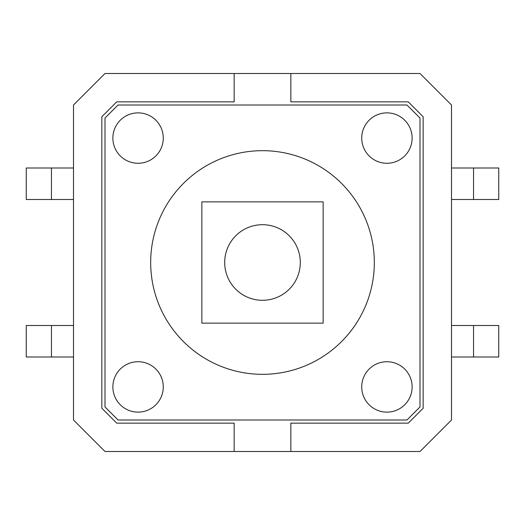 <?xml version="1.0" encoding="UTF-8"?>
<svg xmlns="http://www.w3.org/2000/svg" width="525" height="525" viewBox="0 0 525 525"><rect width="100%" height="100%" fill="white"/><g stroke="black" fill="none" stroke-linecap="round" stroke-linejoin="round"><path stroke-width="0.79" d="M51.45 199.5L51.45 168L26.25 168L26.25 199.5L73.5 199.5M51.45 168L73.5 168M234.15 73.5L105 73.5L73.5 105L73.5 420L105 451.5L420 451.5L451.5 420L451.5 105L420 73.5L234.15 73.5L234.15 101.85L116.74 101.85L101.85 116.74L101.85 408.26L116.74 423.15L234.15 423.15L234.15 451.5M73.5 325.5L26.25 325.5L26.25 357L73.5 357M51.45 325.5L51.45 357M290.85 451.5L290.85 423.15L408.26 423.15L423.15 408.26L423.15 116.74L408.26 101.85L290.85 101.85L290.85 73.5M451.5 325.5L498.75 325.5L498.75 357L451.5 357M473.55 168L498.75 168L498.75 199.5L473.55 199.5L473.55 168L451.5 168M473.55 199.5L451.5 199.5M473.55 325.5L473.55 357M406.954 105L118.046 105L105 118.046L105 406.954L118.046 420L406.954 420L420 406.954L420 118.046L406.954 105M138.075 163.275A25.2 25.2 0 0 0 159.902 125.475A25.2 25.2 0 0 0 116.248 125.475A25.2 25.2 0 0 0 138.075 163.275M138.075 412.125A25.2 25.2 0 0 0 159.902 374.325A25.2 25.2 0 0 0 116.248 374.325A25.2 25.2 0 0 0 138.075 412.125M386.925 412.125A25.2 25.2 0 0 0 408.752 374.325A25.2 25.2 0 0 0 365.098 374.325A25.2 25.2 0 0 0 386.925 412.125M262.5 374.325A111.825 111.825 0 0 0 359.343 206.588A111.825 111.825 0 0 0 165.657 206.588A111.825 111.825 0 0 0 262.5 374.325M386.925 163.275A25.2 25.2 0 0 0 408.752 125.475A25.2 25.2 0 0 0 365.098 125.475A25.2 25.2 0 0 0 386.925 163.275M201.863 201.863L201.863 323.137L323.137 323.137L323.137 201.863L201.863 201.863M262.5 224.7A37.8 37.8 0 0 0 229.766 281.4A37.8 37.8 0 0 0 295.234 281.4A37.8 37.8 0 0 0 262.5 224.7"/></g></svg>
